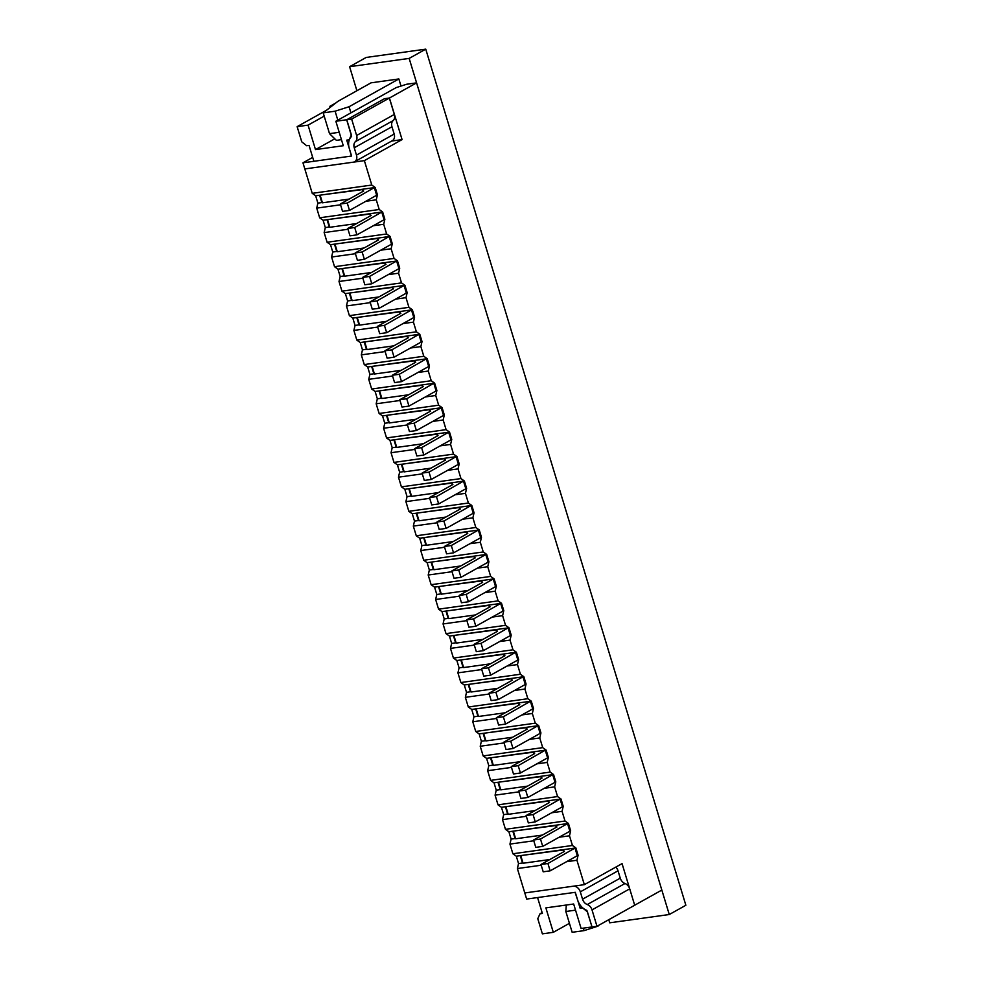 <?xml version="1.0" encoding="UTF-8"?>
<svg xmlns="http://www.w3.org/2000/svg" width="983" height="983" viewBox="0 0 983 983"><rect width="100%" height="100%" fill="white"/><g stroke="black" fill="none" stroke-linecap="round" stroke-linejoin="round"><path stroke-width="1.47" d="M615.8 867.117A6.758 5.062 60.8 0 1 618.024 870.815L580.314 891.851A6.758 5.062 60.8 0 0 573.224 886.211L524.787 892.957L517.377 868.554L518.545 863.553L516.308 856.205L512.88 853.772L509.944 844.09L533.781 840.772M512.88 853.772L572.438 845.478L569.489 835.796L559.106 837.246M569.427 923.332L553.306 932.326L545.872 907.874L573.667 904.004L581.1 928.456L592.012 926.944L586.863 910.381A13.271 9.916 -119.2 0 1 577.586 899.887L575.08 892.331L526.655 899.076L524.787 892.957L584.344 884.663L576.923 860.26L566.54 861.71M517.377 868.554L541.203 865.224M509.944 844.09L511.111 839.089L508.875 831.753L505.459 829.308L502.51 819.625L503.677 814.624L501.441 807.289L498.025 804.844L495.076 795.161L496.243 790.172L494.019 782.824L490.591 780.391L487.654 770.709L488.809 765.708L486.585 758.372L483.157 755.927L480.22 746.244L481.375 741.243L479.151 733.908L475.723 731.463L472.786 721.78L473.953 716.779L471.717 709.443L468.301 707.01L465.352 697.328L466.52 692.327L464.283 684.991L460.867 682.546L457.918 672.864L459.086 667.862L456.862 660.527L453.433 658.082L450.484 648.399L451.652 643.398L449.428 636.062L445.999 633.63L443.063 623.947L444.218 618.946L441.994 611.61L438.565 609.165L435.629 599.483L436.796 594.482L434.56 587.146L431.132 584.701L428.195 575.018L429.362 570.017L427.126 562.681L423.71 560.249L420.761 550.566L421.928 545.565L419.692 538.217L416.276 535.784L413.327 526.102L414.494 521.101L412.27 513.765L408.842 511.32L405.905 501.637L407.06 496.636L404.836 489.301L401.408 486.868L398.471 477.185L399.626 472.184L397.402 464.836L393.974 462.403L391.037 452.721L392.205 447.72L389.968 440.384L386.552 437.939L383.603 428.256L384.771 423.255L382.534 415.92L379.119 413.474L376.17 403.792L377.337 398.803L375.113 391.455L371.685 389.022L368.736 379.34L369.903 374.339L367.679 367.003L364.251 364.558L361.314 354.875L362.469 349.874L360.245 342.539L356.817 340.093L353.88 330.411L355.047 325.422L352.811 318.074L349.383 315.641L346.446 305.959L347.613 300.958L345.377 293.622L341.961 291.177L339.012 281.494L340.179 276.493L337.943 269.158L334.527 266.712L331.578 257.03L332.745 252.029L330.521 244.693L327.093 242.26L324.157 232.578L325.312 227.577L323.088 220.241L319.659 217.796L316.723 208.113L317.878 203.112L315.654 195.777L312.225 193.332L302.961 162.809L312.68 157.378M330.214 107.356L329.883 106.299L335.658 103.092M572.438 845.478L575.866 847.924L578.09 855.259L576.923 860.26M326.479 110.28L297.136 126.647L301.744 141.822L306.659 145.717L309.043 145.386L313.872 161.286L351.595 156.039L346.753 140.139L349.137 139.807L351.373 134.904L346.766 119.742L384.476 98.705L389.44 98.017L416.583 82.867L661.829 890.07L634.686 905.208L622.055 863.627L584.344 884.663M389.44 98.017L402.072 139.598L364.361 160.634L304.816 168.929L353.253 162.183A6.758 5.062 -119.2 0 0 354.617 161.728A6.758 5.062 -119.2 0 0 356.473 155.105L354.249 147.769A6.758 5.062 60.8 0 1 355.441 141.626A6.758 5.062 -119.2 0 0 356.62 135.482L351.644 119.09L389.354 98.054L384.488 98.73M312.225 193.332L371.783 185.05L364.361 160.634M371.783 185.05L375.199 187.483L377.435 194.818L376.268 199.819L379.217 209.502L382.633 211.947L384.869 219.283L383.702 224.284L386.638 233.966L390.067 236.412L392.303 243.747L391.136 248.748L394.072 258.431L397.501 260.864L399.725 268.199L398.57 273.2L401.506 282.883L404.935 285.328L407.159 292.664L405.991 297.665L408.94 307.347L412.369 309.792L414.593 317.128L413.425 322.129L416.374 331.812L419.79 334.245L422.026 341.58L420.859 346.581L423.808 356.264L427.224 358.709L429.46 366.045L428.293 371.046L431.23 380.728L434.658 383.173L436.882 390.509L435.727 395.51L438.664 405.193L442.092 407.626L444.316 414.973L443.161 419.962L446.098 429.645L449.526 432.09L451.75 439.426L450.583 444.427L453.532 454.109L456.948 456.554L459.184 463.89L458.017 468.891L460.966 478.574L464.381 481.006L466.618 488.354L465.451 493.343L468.387 503.026L471.815 505.471L474.052 512.807L472.884 517.808L475.821 527.49L479.249 529.935L481.473 537.271L480.318 542.272L483.255 551.954L486.683 554.387L488.907 561.735L487.74 566.736L490.689 576.419L494.117 578.852L496.341 586.187L495.174 591.188L498.123 600.871L501.539 603.316L503.775 610.652L502.608 615.653L505.557 625.335L508.973 627.781L511.209 635.116L510.042 640.117L512.979 649.8L516.407 652.233L518.631 659.568L517.476 664.569L520.412 674.252L523.841 676.697L526.065 684.033L524.91 689.034L527.846 698.716L531.275 701.162L533.499 708.497L532.331 713.498L535.28 723.181L538.696 725.614L540.933 732.949L539.765 737.95L542.714 747.633L546.13 750.078L548.367 757.414L547.199 762.415L550.136 772.097L553.564 774.543L555.8 781.878L554.633 786.879L557.57 796.562L560.998 798.995L563.222 806.343L562.067 811.331L565.004 821.014L568.432 823.459L570.656 830.795L569.489 835.796M518.545 863.553L522.514 863L520.277 855.652L575.866 847.924M505.459 829.308L565.004 821.014M502.51 819.625L526.347 816.308M551.672 812.781L562.067 811.331M511.111 839.089L515.08 838.536L512.843 831.2L568.432 823.459M498.025 804.844L557.57 796.562M495.076 795.161L518.913 791.843M544.238 788.317L554.633 786.879M503.677 814.624L507.646 814.071L505.422 806.736L560.998 798.995M490.591 780.391L550.136 772.097M487.654 770.709L511.479 767.391M536.804 763.865L547.199 762.415M496.243 790.172L500.212 789.619L497.988 782.271L553.564 774.543M483.157 755.927L542.714 747.633M480.22 746.244L504.046 742.927M529.382 739.4L539.765 737.95M488.809 765.708L492.778 765.155L490.554 757.819L546.13 750.078M475.723 731.463L535.28 723.181M472.786 721.78L496.612 718.462M521.948 714.936L532.331 713.498M481.375 741.243L485.356 740.69L483.12 733.355L538.696 725.614M468.301 707.01L527.846 698.716M465.352 697.328L489.19 694.01M514.514 690.484L524.91 689.034M473.953 716.779L477.922 716.238L475.686 708.89L531.275 701.162M460.867 682.546L520.412 674.252M457.918 672.864L481.756 669.546M507.081 666.019L517.476 664.569M466.52 692.327L470.488 691.774L468.252 684.438L523.841 676.697M453.433 658.082L512.979 649.8M450.484 648.399L474.322 645.081M499.647 641.555L510.042 640.117M459.086 667.862L463.054 667.31L460.83 659.974L516.407 652.233M445.999 633.63L505.557 625.335M443.063 623.947L466.888 620.629M492.213 617.103L502.608 615.653M451.652 643.398L455.62 642.845L453.396 635.51L508.973 627.781M438.565 609.165L498.123 600.871M435.629 599.483L459.454 596.165M484.791 592.638L495.174 591.188M444.218 618.946L448.187 618.393L445.963 611.057L501.539 603.316M431.132 584.701L490.689 576.419M428.195 575.018L452.033 571.701M477.357 568.174L487.74 566.736M436.796 594.482L440.765 593.929L438.529 586.593L494.117 578.852M423.71 560.249L483.255 551.954M420.761 550.566L444.599 547.248M469.923 543.722L480.318 542.272M429.362 570.017L433.331 569.464L431.095 562.129L486.683 554.387M416.276 535.784L475.821 527.49M413.327 526.102L437.165 522.784M462.489 519.257L472.884 517.808M421.928 545.565L425.897 545.012L423.673 537.676L479.249 529.935M408.842 511.32L468.387 503.026M405.905 501.637L429.731 498.32M455.055 494.793L465.451 493.343M414.494 521.101L418.463 520.548L416.239 513.212L471.815 505.471M401.408 486.868L460.966 478.574M398.471 477.185L422.297 473.867M447.634 470.341L458.017 468.891M407.06 496.636L411.029 496.083L408.805 488.748L464.381 481.006M393.974 462.403L453.532 454.109M391.037 452.721L414.863 449.403M440.2 445.877L450.583 444.427M399.626 472.184L403.608 471.631L401.371 464.283L456.948 456.554M386.552 437.939L446.098 429.645M383.603 428.256L407.441 424.939M432.766 421.412L443.161 419.962M392.205 447.72L396.174 447.167L393.937 439.831L449.526 432.09M379.119 413.474L438.664 405.193M376.17 403.792L400.007 400.474M425.332 396.948L435.727 395.51M384.771 423.255L388.74 422.702L386.503 415.367L442.092 407.626M371.685 389.022L431.23 380.728M368.736 379.34L392.573 376.022M417.898 372.496L428.293 371.046M377.337 398.803L381.306 398.25L379.082 390.902L434.658 383.173M364.251 364.558L423.808 356.264M361.314 354.875L385.139 351.558M410.464 348.031L420.859 346.581M369.903 374.339L373.872 373.786L371.648 366.45L427.224 358.709M356.817 340.093L416.374 331.812M353.88 330.411L377.705 327.093M403.042 323.567L413.425 322.129M362.469 349.874L366.438 349.321L364.214 341.986L419.79 334.245M349.383 315.641L408.94 307.347M346.446 305.959L370.284 302.641M395.608 299.115L405.991 297.665M355.047 325.422L359.016 324.869L356.78 317.521L412.369 309.792M341.961 291.177L401.506 282.883M339.012 281.494L362.85 278.177M388.174 274.65L398.57 273.2M347.613 300.958L351.582 300.405L349.346 293.069L404.935 285.328M334.527 266.712L394.072 258.431M331.578 257.03L355.416 253.712M380.74 250.186L391.136 248.748M340.179 276.493L344.148 275.94L341.924 268.605L397.501 260.864M327.093 242.26L386.638 233.966M324.157 232.578L347.982 229.26M373.307 225.734L383.702 224.284M332.745 252.029L336.714 251.476L334.49 244.14L390.067 236.412M319.659 217.796L379.217 209.502M316.723 208.113L340.548 204.796M365.885 201.269L376.268 199.819M325.312 227.577L329.28 227.024L327.056 219.688L382.633 211.947M317.878 203.112L321.859 202.559L319.622 195.224L375.199 187.483M580.314 891.851L582.55 899.199A6.758 5.062 -119.2 0 0 587.281 904.544A6.758 5.062 60.8 0 1 592.012 909.889L596.988 926.281L592.024 926.969L587.404 911.782L582.501 907.874L580.117 908.206L575.288 892.306L537.566 897.553L542.395 913.453L540.011 913.785L537.775 918.687L542.383 933.85L553.306 932.326M416.583 82.867L406.667 84.243L396.186 87.598L335.854 121.265L343.288 145.717L315.494 149.588L334.81 138.812M402.072 139.598L391.689 141.048M315.494 149.588L308.06 125.136L324.181 116.129M329.883 106.299L331.91 106.029M308.06 125.136L297.136 126.647M346.766 119.742L335.854 121.265M581.961 907.174L580.117 908.206M542.137 912.605L540.011 913.785M376.55 194.941L377.435 194.818M315.654 195.777L319.622 195.224M383.984 219.406L384.869 219.283M323.088 220.241L327.056 219.688M391.418 243.87L392.303 243.747M330.521 244.693L334.49 244.14M398.852 268.322L399.725 268.199M337.943 269.158L341.924 268.605M406.274 292.787L407.159 292.664M345.377 293.622L349.346 293.069M413.708 317.251L414.593 317.128M352.811 318.074L356.78 317.521M421.142 341.703L422.026 341.58M360.245 342.539L364.214 341.986M428.576 366.168L429.46 366.045M367.679 367.003L371.648 366.45M436.01 390.632L436.882 390.509M375.113 391.455L379.082 390.902M443.444 415.096L444.316 414.973M382.534 415.92L386.503 415.367M450.865 439.548L451.75 439.426M389.968 440.384L393.937 439.831M458.299 464.013L459.184 463.89M397.402 464.836L401.371 464.283M465.733 488.477L466.618 488.354M404.836 489.301L408.805 488.748M473.167 512.929L474.052 512.807M412.27 513.765L416.239 513.212M480.601 537.394L481.473 537.271M419.692 538.217L423.673 537.676M488.023 561.858L488.907 561.735M427.126 562.681L431.095 562.129M495.457 586.31L496.341 586.187M434.56 587.146L438.529 586.593M502.891 610.775L503.775 610.652M441.994 611.61L445.963 611.057M510.324 635.239L511.209 635.116M449.428 636.062L453.396 635.51M517.758 659.691L518.631 659.568M456.862 660.527L460.83 659.974M525.192 684.156L526.065 684.033M464.283 684.991L468.252 684.438M532.614 708.62L533.499 708.497M471.717 709.443L475.686 708.89M540.048 733.072L540.933 732.949M479.151 733.908L483.12 733.355M547.482 757.537L548.367 757.414M486.585 758.372L490.554 757.819M554.916 782.001L555.8 781.878M494.019 782.824L497.988 782.271M562.35 806.465L563.222 806.343M501.441 807.289L505.422 806.736M569.771 830.918L570.656 830.795M508.875 831.753L512.843 831.2M577.205 855.382L578.09 855.259M516.308 856.205L520.277 855.652M321.453 194.966L362.506 189.584L363.698 190.997L340.327 204.034L347.269 203.076L374.314 187.606M349.198 199.082L322.424 202.805L320.2 195.47M363.046 191.353L362.506 189.584M347.269 203.076L349.493 210.411L342.551 211.37L340.327 204.034M349.493 210.411L376.649 195.261L374.425 187.925M328.887 219.43L369.94 214.036L371.132 215.449L347.749 228.498L354.703 227.528L381.748 212.07M356.632 223.546L329.858 227.27L327.634 219.934M370.48 215.818L369.94 214.036M354.703 227.528L356.927 234.863L349.985 235.834L347.749 228.498M356.927 234.863L384.083 219.725L381.846 212.389M336.321 243.882L377.374 238.5L378.566 239.913L355.182 252.963L362.137 251.992L389.182 236.534M364.066 247.999L337.292 251.734L335.068 244.398M377.914 240.282L377.374 238.5M362.137 251.992L364.361 259.328L357.419 260.298L355.182 252.963M364.361 259.328L391.517 244.177L389.28 236.842M343.755 268.347L384.808 262.965L386 264.378L362.616 277.415L369.559 276.456L396.616 260.987M371.5 272.463L344.726 276.186L342.489 268.851M385.348 264.734L384.808 262.965M369.559 276.456L371.795 283.792L364.84 284.763L362.616 277.415M371.795 283.792L398.938 268.642L396.714 261.306M618.024 870.815L620.261 878.151A6.758 5.062 -119.2 0 0 624.991 883.508A6.758 5.062 60.8 0 1 629.71 888.853L634.699 905.245L596.988 926.281M354.617 161.728L392.315 140.692A6.758 5.062 -119.2 0 0 394.183 134.069L391.959 126.733A6.758 5.062 60.8 0 1 393.139 120.59A6.758 5.062 -119.2 0 0 394.33 114.446L389.354 98.054M351.644 119.09L346.68 119.779L351.619 136.404A13.271 9.916 60.8 0 0 349.284 148.458L351.447 156.051L302.961 162.809M669.263 914.522L409.161 58.402L425.75 49.15L685.864 905.269L669.263 914.522L609.718 922.816L608.895 920.1M409.161 58.402L349.604 66.697L366.192 57.444L425.75 49.15M356.903 90.731L349.604 66.697M401.003 86.062L398.852 78.959L371.058 82.83L337.882 101.347L323.198 112.861L329.514 133.651L339.209 132.3M597.91 925.765L647.686 897.958M337.82 120.159L335.105 111.202L349.076 106.729L398.852 78.959M349.076 106.729L350.931 112.848M335.105 111.202L323.198 112.861M341.445 139.66L336.395 140.372L329.514 133.651M598.033 926.158L584.062 930.631L583.312 928.149M575.534 910.147L565.839 911.499L572.155 932.289L584.062 930.631M565.839 911.499L566.306 905.024M351.189 292.811L392.242 287.429L393.433 288.83L370.05 301.879L376.993 300.909L404.05 285.451M378.934 296.927L352.16 300.651L349.923 293.315M392.77 289.199L392.242 287.429M376.993 300.909L379.229 308.244L372.274 309.215L370.05 301.879M379.229 308.244L406.372 293.106L404.148 285.77M358.623 317.276L399.663 311.881L400.855 313.294L377.484 326.344L384.427 325.373L411.472 309.915M386.368 321.38L359.581 325.115L357.357 317.779M400.204 313.663L399.663 311.881M384.427 325.373L386.663 332.709L379.708 333.679L377.484 326.344M386.663 332.709L413.806 317.558L411.582 310.223M366.045 341.728L407.097 336.346L408.289 337.759L384.906 350.796L391.861 349.837L418.905 334.367M393.79 345.844L367.015 349.567L364.791 342.231M407.638 338.115L407.097 336.346M391.861 349.837L394.085 357.173L387.142 358.144L384.906 350.796M394.085 357.173L421.24 342.023L419.004 334.687M373.479 366.192L414.531 360.81L415.723 362.223L392.34 375.26L399.295 374.29L426.339 358.832M401.224 370.308L374.449 374.031L372.225 366.696M415.072 362.58L414.531 360.81M399.295 374.29L401.519 381.637L394.576 382.596L392.34 375.26M401.519 381.637L428.674 366.487L426.438 359.151M380.913 390.656L421.965 385.262L423.157 386.675L399.774 399.725L406.729 398.754L433.773 383.296M408.658 394.761L381.883 398.496L379.647 391.16M422.506 387.044L421.965 385.262M406.729 398.754L408.953 406.09L402.01 407.06L399.774 399.725M408.953 406.09L436.108 390.951L433.872 383.603M388.346 415.109L429.399 409.727L430.591 411.14L407.208 424.177L414.15 423.218L441.207 407.748M416.092 419.225L389.317 422.96L387.081 415.612M429.94 411.508L429.399 409.727M414.15 423.218L416.387 430.554L409.432 431.525L407.208 424.177M416.387 430.554L443.53 415.404L441.306 408.068M395.78 439.573L436.821 434.191L438.013 435.604L414.642 448.641L421.584 447.67L448.641 432.213M423.526 443.689L396.739 447.412L394.515 440.077M437.361 435.961L436.821 434.191M421.584 447.67L423.82 455.018L416.866 455.977L414.642 448.641M423.82 455.018L450.964 439.868L448.739 432.532M403.202 464.037L444.255 458.643L445.446 460.056L422.076 473.106L429.018 472.135L456.063 456.677M430.947 468.154L404.173 471.877L401.949 464.541M444.795 460.425L444.255 458.643M429.018 472.135L431.242 479.471L424.3 480.441L422.076 473.106M431.242 479.471L458.397 464.332L456.173 456.984M410.636 488.49L451.689 483.108L452.88 484.521L429.497 497.57L436.452 496.599L463.497 481.129M438.381 492.606L411.607 496.341L409.383 488.993M452.229 484.889L451.689 483.108M436.452 496.599L438.676 503.935L431.734 504.906L429.497 497.57M438.676 503.935L465.831 488.784L463.595 481.449M418.07 512.954L459.122 507.572L460.314 508.985L436.931 522.022L443.886 521.051L470.931 505.594M445.815 517.07L419.041 520.793L416.804 513.458M459.663 509.341L459.122 507.572M443.886 521.051L446.11 528.399L439.168 529.358L436.931 522.022M446.11 528.399L473.265 513.249L471.029 505.913M425.504 537.418L466.556 532.024L467.748 533.437L444.365 546.487L451.308 545.516L478.365 530.058M453.249 541.535L426.475 545.258L424.238 537.922M467.097 533.806L466.556 532.024M451.308 545.516L453.544 552.851L446.589 553.822L444.365 546.487M453.544 552.851L480.687 537.713L478.463 530.365M432.938 561.871L473.99 556.489L475.182 557.902L451.799 570.951L458.742 569.98L485.799 554.51M460.683 565.987L433.908 569.722L431.672 562.374M474.519 558.27L473.99 556.489M458.742 569.98L460.978 577.316L454.023 578.287L451.799 570.951M460.978 577.316L488.121 562.165L485.897 554.83M440.372 586.335L481.412 580.953L482.604 582.366L459.233 595.403L466.175 594.445L493.22 578.975M468.105 590.451L441.33 594.174L439.106 586.839M481.953 582.722L481.412 580.953M466.175 594.445L468.412 601.78L461.457 602.739L459.233 595.403M468.412 601.78L495.555 586.63L493.331 579.294M447.793 610.799L488.846 605.405L490.038 606.818L466.655 619.868L473.609 618.897L500.654 603.439M475.539 614.916L448.764 618.639L446.54 611.303M489.387 607.187L488.846 605.405M473.609 618.897L475.833 626.232L468.891 627.203L466.655 619.868M475.833 626.232L502.989 611.094L500.752 603.746M455.227 635.251L496.28 629.87L497.472 631.283L474.089 644.332L481.043 643.361L508.088 627.904M482.972 639.368L456.198 643.103L453.974 635.768M496.82 631.651L496.28 629.87M481.043 643.361L483.267 650.697L476.325 651.668L474.089 644.332M483.267 650.697L510.423 635.546L508.186 628.211M462.661 659.716L503.714 654.334L504.906 655.747L481.523 668.784L488.477 667.826L515.522 652.356M490.406 663.832L463.632 667.555L461.396 660.22M504.254 656.103L503.714 654.334M488.477 667.826L490.701 675.161L483.759 676.132L481.523 668.784M490.701 675.161L517.857 660.011L515.62 652.675M470.095 684.18L511.148 678.786L512.34 680.199L488.956 693.248L495.899 692.278L522.956 676.82M497.84 688.297L471.066 692.02L468.83 684.684M511.688 680.568L511.148 678.786M495.899 692.278L498.135 699.613L491.181 700.584L488.956 693.248M498.135 699.613L525.278 684.475L523.054 677.14M477.529 708.645L518.569 703.25L519.761 704.664L496.39 717.713L503.333 716.742L530.39 701.284M505.274 712.749L478.488 716.484L476.264 709.148M519.11 705.032L518.569 703.25M503.333 716.742L505.569 724.078L498.614 725.049L496.39 717.713M505.569 724.078L532.712 708.927L530.488 701.592M484.951 733.097L526.003 727.715L527.195 729.128L503.824 742.165L510.767 741.207L537.812 725.737M512.696 737.213L485.921 740.936L483.697 733.601M526.544 729.484L526.003 727.715M510.767 741.207L512.991 748.542L506.048 749.513L503.824 742.165M512.991 748.542L540.146 733.392L537.922 726.056M492.385 757.561L533.437 752.179L534.629 753.592L511.246 766.629L518.201 765.659L545.246 750.201M520.13 761.678L493.355 765.401L491.131 758.065M533.978 753.949L533.437 752.179M518.201 765.659L520.425 773.007L513.482 773.965L511.246 766.629M520.425 773.007L547.58 757.856L545.344 750.52M499.819 782.026L540.871 776.631L542.063 778.045L518.68 791.094L525.635 790.123L552.679 774.665M527.564 786.13L500.789 789.865L498.553 782.529M541.412 778.413L540.871 776.631M525.635 790.123L527.859 797.459L520.916 798.429L518.68 791.094M527.859 797.459L555.014 782.321L552.778 774.973M507.253 806.478L548.305 801.096L549.497 802.509L526.114 815.546L533.056 814.588L560.113 799.118M534.998 810.594L508.223 814.329L505.987 806.982M548.846 802.878L548.305 801.096M533.056 814.588L535.293 821.923L528.338 822.894L526.114 815.546M535.293 821.923L562.436 806.773L560.212 799.437M514.687 830.942L555.727 825.56L556.919 826.973L533.548 840.01L540.49 839.04L567.547 823.582M542.432 835.058L515.657 838.782L513.421 831.446M556.267 827.33L555.727 825.56M540.49 839.04L542.727 846.388L535.772 847.346L533.548 840.01M542.727 846.388L569.87 831.237L567.646 823.901M522.12 855.407L563.161 850.012L564.353 851.425L540.982 864.475L547.924 863.504L574.969 848.046M549.853 859.523L523.079 863.246L520.855 855.91M563.701 851.794L563.161 850.012M547.924 863.504L550.148 870.84L543.206 871.81L540.982 864.475M550.148 870.84L577.304 855.702L575.08 848.354M620.261 878.151L582.55 899.199M624.991 883.508L587.281 904.544M629.71 888.853L592.012 909.889M356.473 155.105L394.183 134.069M354.249 147.769L391.959 126.733M355.441 141.626L393.139 120.59M356.62 135.482L394.33 114.446"/></g></svg>
